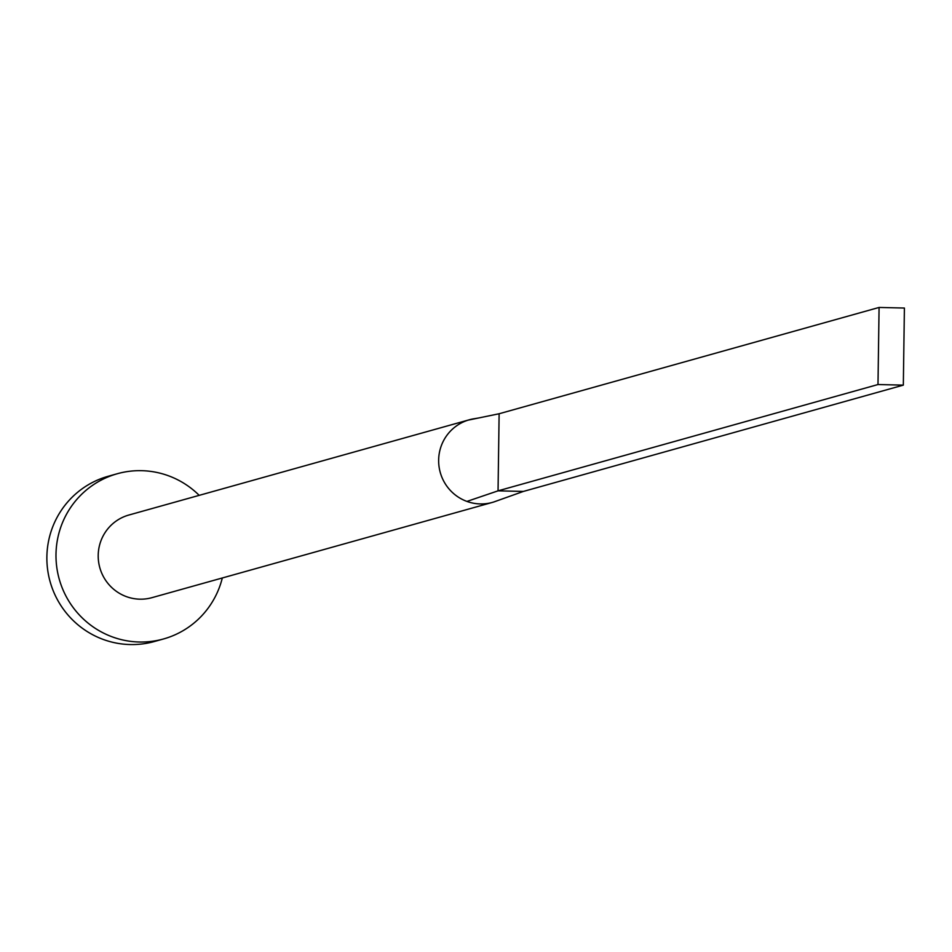 <?xml version="1.0" encoding="UTF-8"?>
<svg xmlns="http://www.w3.org/2000/svg" width="952" height="952" viewBox="0 0 952 952"><rect width="100%" height="100%" fill="white"/><g stroke="black" fill="none" stroke-linecap="round" stroke-linejoin="round"><path stroke-width="1.43" d="M474.489 418.69A42.899 42.162 74.4 0 0 473.977 418.761A42.899 42.162 74.4 0 0 469.3 419.784A42.899 42.162 74.4 0 0 468.075 420.153A42.899 42.162 74.4 0 0 438.646 460.102A42.899 42.162 74.4 0 0 466.944 501.418A42.899 42.162 74.4 0 0 480.26 503.929A42.899 42.162 74.4 0 0 492.41 502.406A42.899 42.162 74.4 0 0 493.636 502.037L496.694 500.954M469.3 419.784L128.865 515.032A42.899 42.162 74.4 0 0 98.568 561.585A42.899 42.162 74.4 0 0 139.825 599.177A42.899 42.162 74.4 0 0 151.987 597.654L492.41 502.406M199.194 495.349A85.787 84.323 74.4 0 0 141.622 470.681A85.787 84.323 74.4 0 0 117.31 473.727A85.787 84.323 74.4 0 0 56.715 566.821A85.787 84.323 74.4 0 0 139.23 642.005A85.787 84.323 74.4 0 0 163.542 638.959A85.787 84.323 74.4 0 0 222.316 577.971M117.31 473.727L108.195 476.274A85.787 84.323 74.4 0 0 47.6 569.379A85.787 84.323 74.4 0 0 130.115 644.552A85.787 84.323 74.4 0 0 154.414 641.505L163.542 638.959M466.944 501.418L498.051 490.839L523.374 491.434L493.636 502.037M499.122 413.751L498.051 490.839L877.994 384.537L903.329 385.132L904.4 308.043L879.077 307.448L499.122 413.751L468.075 420.153M903.329 385.132L523.374 491.434M879.077 307.448L877.994 384.537M473.977 418.773L478.178 418.071"/></g></svg>
